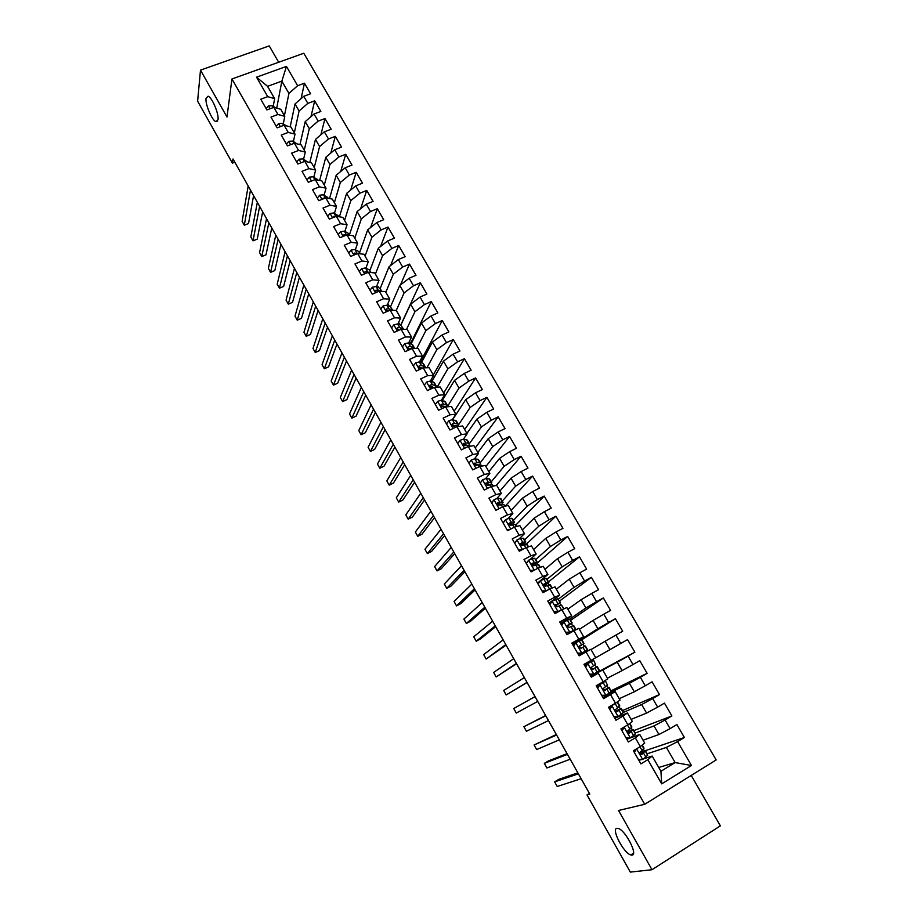 <?xml version="1.0" encoding="UTF-8"?>
<svg xmlns="http://www.w3.org/2000/svg" width="918" height="918" viewBox="0 0 918 918"><rect width="100%" height="100%" fill="white"/><g stroke="black" fill="none" stroke-linecap="round" stroke-linejoin="round"><path stroke-width="1.38" d="M218.025 119.673L215.982 121.681C212.104 120.66 205.139 104.342 206.022 98.341L208.088 96.206C211.989 97.205 219.046 113.889 218.025 119.673M632.032 855.128L630.781 854.968C623.632 853.12 610.986 828.77 616.93 828.311L618.284 828.449C625.422 830.205 638.228 855.037 632.032 855.128M278.67 62.24L269.226 45.9L200.491 70.124L197.611 101.152L232.403 163.129L234.836 162.211M716.166 759.955L303.789 53.255L231.956 78.959L644.7 804.294L716.166 759.955M644.7 804.294L618.537 810.468L651.987 869.725L720.389 825.844L691.22 775.435M658.722 767.471L675.143 762.571L691.449 765.497L677.61 741.595L684.392 737.475L676.887 724.543L670.094 728.628L665.102 720.01L671.896 715.948L664.437 703.108L657.644 707.135L652.687 698.575L659.468 694.57L652.067 681.799L645.262 685.769L640.339 677.266L647.133 673.319L639.766 660.639L632.972 664.552L628.073 656.106L634.877 652.205L627.556 639.605L620.752 643.472L615.898 635.072L622.691 631.228L615.427 618.709L608.623 622.519L603.78 614.176L610.596 610.39L603.367 597.951L596.562 601.703L591.754 593.407L598.559 589.677L591.387 577.319L584.571 581.014L579.797 572.775L586.613 569.103L579.476 556.813L572.671 560.462L567.921 552.269L574.737 548.643L567.645 536.445L560.829 540.036L556.124 531.901L562.941 528.32L555.895 516.191L549.079 519.737L544.385 511.659L551.213 508.136L544.202 496.076L537.386 499.564L532.738 491.532L539.554 488.066L532.601 476.086L525.773 479.517L521.149 471.542L527.976 468.123L521.057 456.212L514.241 459.608L509.639 451.667L516.467 448.294L509.593 436.463L502.766 439.802L498.199 431.919L505.026 428.603L498.199 416.841L491.371 420.134L486.827 412.297L493.654 409.026L486.873 397.333L480.045 400.581L475.535 392.801L482.352 389.565L475.616 377.952L468.788 381.154L464.301 373.408L471.129 370.229L464.428 358.686L457.6 361.841L453.136 354.141L459.964 351.009L453.308 339.545L446.469 342.644L442.051 335.001L448.879 331.914L442.246 320.508L435.419 323.561L431.024 315.964L437.852 312.923L431.265 301.586L424.437 304.604L420.065 297.053L426.893 294.058L420.352 282.79L413.513 285.75L409.164 278.246L416.003 275.297L409.497 264.097L402.669 267.023L398.343 259.553L405.171 256.661L398.71 245.519L391.871 248.399L387.58 240.986L394.407 238.129L387.981 227.056L381.154 229.89L376.885 222.512L383.713 219.7L377.321 208.707L370.493 211.496L366.248 204.163L373.075 201.386L366.73 190.451L359.902 193.205L355.679 185.918L362.507 183.187L356.195 172.32L349.368 175.017L345.168 167.776L351.996 165.091L345.719 154.293L338.891 156.944L334.726 149.749L341.553 147.109L335.311 136.357L328.483 138.985L324.341 131.825L331.168 129.22L324.972 118.548L318.144 121.119L314.013 114.004L320.841 111.445L314.679 100.831L307.851 103.367L303.755 96.298L310.582 93.774L304.455 83.217L301.104 98.616M691.449 765.497L661.706 783.857L647.844 759.679L652.182 756.065L643.966 758.727M583.974 664.357L590.928 660.409L586.063 651.918L590.859 649.29L595.69 657.701L583.986 664.368L591.307 677.174L598.261 673.192L603.16 681.741L596.207 685.735L603.585 698.632L610.527 694.605L615.462 703.199L608.519 707.262L615.944 720.251L622.886 716.155L627.855 724.807L620.912 728.926L628.382 741.996L635.325 737.842L640.316 746.563L633.386 750.74L640.902 763.891L647.844 759.679M276.72 108.14L281.849 81.14L286.45 66.417L256.547 77.169L267.723 96.665L260.758 99.213L266.886 109.919L273.851 107.349L277.947 114.486L270.982 117.079L277.144 127.854L284.11 125.238L288.229 132.422L281.264 135.049L287.46 145.893L294.426 143.231L298.568 150.46L291.603 153.134L297.834 164.035L304.799 161.338L308.976 168.614L301.999 171.333L308.276 182.292L315.241 179.549L319.441 186.87L312.476 189.624L318.776 200.663L325.752 197.875L329.964 205.23L322.998 208.042L329.344 219.138L336.321 216.304L340.567 223.717L333.59 226.562L339.981 237.728L346.947 234.859L351.215 242.306L344.25 245.198L350.676 256.432L357.641 253.506L361.944 261.01L354.968 263.936L361.44 275.239L368.405 272.279L372.731 279.818L365.754 282.801L372.26 294.173L379.237 291.167L383.586 298.752L376.609 301.781L383.15 313.222L390.127 310.169L394.499 317.8L387.534 320.875L394.12 332.385L401.086 329.287L405.492 336.963L398.515 340.085L405.148 351.663L412.113 348.519L416.542 356.241L409.577 359.408L416.233 371.067L423.209 367.866L427.662 375.646L420.696 378.859L427.398 390.586L434.375 387.339L438.861 395.165L431.885 398.423L438.632 410.231L445.609 406.938L450.118 414.81L443.153 418.115L449.946 429.991L456.912 426.652L461.456 434.57L454.479 437.932L461.318 449.877L468.283 446.492L472.85 454.456L465.885 457.875L472.759 469.901L479.735 466.447L484.325 474.468L477.36 477.934L484.279 490.04L491.245 486.54L495.869 494.607L488.904 498.13L495.869 510.305L502.834 506.759L507.493 514.883L500.528 518.441L507.539 530.696L514.505 527.104L519.186 535.274L512.221 538.889L519.278 551.225L526.244 547.576L530.948 555.792L523.994 559.475L531.086 571.88L538.051 568.173L542.79 576.447L535.837 580.176L542.974 592.672L549.939 588.908L554.713 597.239L547.759 601.026L554.942 613.591L561.896 609.781L566.704 618.158L559.75 621.991L566.991 634.648L573.945 630.781L578.776 639.215L571.822 643.105L579.109 655.842L586.063 651.918M286.45 66.417L297.627 85.718L304.455 83.217M589.436 793.462L587.004 794.931L589.804 794.127L233.011 158.975L232.403 163.129M290.191 126.822L295.022 103.952L299.096 111.009L294.311 132.915M303.755 96.298L295.022 103.952M307.851 103.367L299.096 111.009M256.547 77.169L267.563 86.326L274.643 98.651L273.22 106.27M267.723 96.665L274.643 98.651M299.968 144.574L305.212 121.624L309.309 128.727L304.248 150.208M314.013 114.004L305.212 121.624M318.144 121.119L309.309 128.727M273.851 107.349L280.724 109.253L284.798 116.345L283.283 123.838M277.947 114.486L284.798 116.345M309.791 162.452L315.471 139.398L319.59 146.536L314.243 167.604M324.341 131.825L315.471 139.398M328.483 138.985L319.59 146.536M284.11 125.238L290.926 127.005L295.022 134.143L293.404 141.51M288.229 132.422L295.022 134.143M319.636 180.444L325.798 157.276L329.941 164.46L324.284 185.103M334.726 149.749L325.798 157.276M338.891 156.944L329.941 164.46M294.426 143.231L301.184 144.872L305.292 152.044L303.571 159.284M298.568 150.46L305.292 152.044M329.505 198.563L336.172 175.258L340.337 182.487L334.393 202.706M345.168 167.776L336.172 175.258M349.368 175.017L340.337 182.487M304.799 161.338L311.5 162.83L315.643 170.048L313.807 177.163M308.976 168.614L315.643 170.048M339.408 216.809L346.614 193.354L350.814 200.617L344.56 220.4M355.679 185.918L346.614 193.354M359.902 193.205L350.814 200.617M315.241 179.549L321.874 180.903L326.039 188.167L324.1 195.155M319.441 186.87L326.039 188.167M349.471 234.744L357.113 211.553L361.336 218.863L354.784 238.198M366.248 204.163L357.113 211.553M370.493 211.496L361.336 218.863M325.752 197.875L332.316 199.08L336.504 206.389L334.462 213.24M329.964 205.23L336.504 206.389M359.672 252.53L367.682 229.856L371.928 237.211L365.066 256.111M376.885 222.512L367.682 229.856M381.154 229.89L371.928 237.211M336.321 216.304L342.816 217.371L347.038 224.715L344.87 231.439M340.567 223.717L347.038 224.715M369.931 270.408L378.319 248.273L382.588 255.674L375.405 274.115M387.58 240.986L378.319 248.273M391.871 248.399L382.588 255.674M346.947 234.859L353.384 235.765L357.63 243.155L355.346 249.753M351.215 242.306L357.63 243.155M380.201 288.504L389.002 266.805L393.306 274.241L385.812 292.234M398.343 259.553L389.002 266.805M402.669 267.023L393.306 274.241M357.641 253.506L364.01 254.275L368.279 261.71L365.88 268.171M361.944 261.01L368.279 261.71M390.494 306.807L399.766 285.441L404.092 292.934L396.266 310.468L400.627 318.041L397.85 324.1M409.164 278.246L399.766 285.441M413.513 285.75L404.092 292.934M368.405 272.279L374.705 272.898L378.996 280.38L376.472 286.703M372.731 279.818L378.996 280.38M400.787 325.293L410.587 304.191L414.936 311.73L406.49 329.413M420.065 297.053L410.587 304.191M424.437 304.604L414.936 311.73M379.237 291.167L385.457 291.626L389.783 299.153L387.132 305.35M383.586 298.752L389.783 299.153M408.567 349.047L408.9 348.37M411.126 343.894L421.477 323.056L425.849 330.641L416.726 348.507M431.024 315.964L421.477 323.056M435.419 323.561L425.849 330.641M390.127 310.169L396.289 310.479M394.499 317.8L400.627 318.041M421.477 362.644L432.435 342.035L436.83 349.666L426.939 367.762M442.051 335.001L432.435 342.035M446.469 342.644L436.83 349.666M401.086 329.287L407.167 329.436L411.551 337.055L408.636 342.976M405.492 336.963L411.551 337.055M431.85 381.521L443.451 361.141L447.881 368.806L437.129 387.189M453.136 354.141L443.451 361.141M457.6 361.841L447.881 368.806M412.113 348.519L418.126 348.507L422.532 356.173L419.469 361.967M416.542 356.241L422.532 356.173M442.246 400.535L454.536 380.35L459 388.062L447.273 406.789M464.301 373.408L454.536 380.35M468.788 381.154L459 388.062M423.209 367.866L429.154 367.705L433.583 375.416L430.37 381.073M427.662 375.646L433.583 375.416M452.62 419.71L465.701 399.674L470.177 407.443L458.357 425.057M475.535 392.801L465.701 399.674M480.045 400.581L470.177 407.443M434.375 387.339L440.238 387.017L444.691 394.774L441.34 400.305L445.253 401.694L447.238 405.148M438.861 395.165L444.691 394.774M466.906 433.445L476.924 419.124L481.434 426.939L469.362 443.704M486.827 412.297L476.924 419.124M491.371 420.134L481.434 426.939M445.609 406.938L451.404 406.444L455.879 414.248L452.356 419.652M450.118 414.81L455.879 414.248M477.853 452.505L488.215 438.701L492.759 446.561L480.275 462.718M498.199 431.919L488.215 438.701M502.766 439.802L492.759 446.561M456.912 426.652L462.626 425.998L467.136 433.847L463.429 439.137M461.456 434.57L467.136 433.847M488.858 471.68L499.576 458.392L504.143 466.298L491.245 481.847M509.639 451.667L499.576 458.392M514.241 459.608L504.143 466.298M468.283 446.492L473.917 445.666L478.462 453.572L474.549 458.759M472.85 454.456L478.462 453.572M499.943 490.969L511.016 478.198L515.606 486.161L502.272 501.079M521.149 471.542L511.016 478.198M525.773 479.517L515.606 486.161M479.735 466.447L485.289 465.46L489.856 473.413L485.702 478.53M484.325 474.468L489.856 473.413M511.085 510.374L522.526 498.13L527.15 506.139L513.38 520.437M532.738 491.532L522.526 498.13M537.386 499.564L527.15 506.139M491.245 486.54L496.73 485.37L501.32 493.379L496.879 498.451M495.869 494.607L501.32 493.379M522.296 529.904L534.104 518.2L538.751 526.255L524.557 539.91M544.385 511.659L534.104 518.2M549.079 519.737L538.751 526.255M502.834 506.759L508.239 505.416L512.864 513.472L508.056 518.544M507.493 514.883L512.864 513.472M533.576 549.549L545.751 538.384L550.433 546.497L535.791 559.498M556.124 531.901L545.751 538.384M560.829 540.036L550.433 546.497M514.505 527.104L519.817 525.578L524.465 533.679L519.198 538.832M519.186 535.274L524.465 533.679M544.925 569.309L557.478 558.695L562.183 566.854L547.094 579.201M567.921 552.269L557.478 558.695M572.671 560.462L562.183 566.854M526.244 547.576L531.476 545.877L536.158 554.024L530.225 559.372M526.829 562.424L526.071 563.113M530.948 555.792L536.158 554.024M556.342 589.195L569.275 579.132L574.014 587.348L558.477 599.029M579.797 572.775L569.275 579.132M584.571 581.014L574.014 587.348M538.051 568.173L543.204 566.303L547.908 574.507L540.966 580.245M539.256 581.668L537.512 583.114M542.79 576.447L547.908 574.507M567.84 609.196L581.14 599.706L585.913 607.968L569.63 619.18L572.212 622.978M591.754 593.407L581.14 599.706M596.562 601.703L585.913 607.968M549.939 588.908L555 586.843L559.739 595.105L549.021 603.241M554.713 597.239L559.739 595.105M579.396 629.335L593.097 620.407L597.893 628.727L572.66 644.562M603.78 614.176L593.097 620.407M608.623 622.519L597.893 628.727M561.896 609.781L566.876 607.532L571.65 615.84L560.6 623.494M566.704 618.158L571.65 615.84M591.031 649.588L605.111 641.246L609.942 649.611L583.997 664.391L592.121 659.767L592.707 660.788M615.898 635.072L605.111 641.246M620.752 643.472L609.942 649.611M573.945 630.781L578.833 628.348L583.63 636.702L572.258 643.862M578.776 639.215L583.63 636.702M590.836 676.337L617.217 662.211L622.083 670.633L607.429 678.15M628.073 656.106L617.217 662.211M632.972 664.552L622.083 670.633M590.928 660.409L595.69 657.701M610.126 692.585L629.392 683.302L634.292 691.782L619.237 698.713M640.339 677.266L629.392 683.302M645.262 685.769L634.292 691.782M598.261 673.192L591.054 676.738M602.965 670.37L607.831 678.838L603.16 681.741M623.483 712.334L641.648 704.542L646.582 713.079L631.125 719.391M652.687 698.575L641.648 704.542M657.644 707.135L646.582 713.079M610.527 694.605L615.152 691.587L602.908 697.45M615.152 691.587L620.052 700.113L615.462 703.199M635.336 732.989L653.983 725.92L658.94 734.503L643.07 740.206M665.102 720.01L653.983 725.92M670.094 728.628L658.94 734.503M622.886 716.155L627.419 712.942L614.819 718.289M627.419 712.942L632.341 721.525L627.855 724.807M647.247 753.77L666.399 747.424L675.143 762.571L660.926 771.292L652.182 756.065M677.61 741.595L666.399 747.424M635.325 737.842L639.754 734.434L626.822 739.265M639.754 734.434L644.711 743.064L640.316 746.563M651.987 869.725L630.322 872.1L587.004 794.931M200.491 70.124L226.976 117.011L231.956 78.959M284.431 115.714L288.929 93.407L281.849 81.14L267.563 86.326M640.477 759.852L638.894 760.368M644.39 750.89L643.392 749.168M632.273 729.764L631.171 727.859M620.235 708.776L619.03 706.688M608.267 687.915L606.97 685.654M598.685 671.207L590.813 676.314M596.379 667.179L594.979 664.747M587.245 651.264L586.797 650.483M584.491 646.456L583.148 644.115M574.794 643.438L572.683 644.608M572.637 625.801L571.409 623.666M560.864 605.272L559.75 603.333M549.171 584.881L548.161 583.125M537.535 564.604L536.651 563.055M525.98 544.454L524.729 543.536M514.505 524.442L513.908 524.465M442.855 399.525L442.35 398.641M432.194 380.924L431.322 379.409M421.591 362.438L420.352 360.292M410.908 343.814L409.462 341.301M400.122 325.018L398.63 322.413M389.404 306.325L388.291 304.386L387.373 304.799M378.755 287.759L378.17 286.749L377.344 287.104M661.706 783.857L660.926 771.292M297.627 85.718L288.929 93.407M684.392 737.475L645.32 750.683M671.896 715.948L633.936 730.556M659.468 694.57L622.484 710.601M647.133 673.319L611.101 690.761M627.556 639.605L592.121 659.778M634.877 652.205L598.869 671.528M615.427 618.709L581.828 639.731M603.367 597.951L570.686 620.304M591.387 577.319L559.601 601.003M579.476 556.813L548.597 581.817M567.645 536.445L536.858 563.423M555.895 516.191L526.048 544.454M544.202 496.076L515.95 524.912M532.601 476.086L505.187 506.162L503.821 504.544L504.808 506.266M521.057 456.212L496.236 485.473M509.593 436.463L485.863 466.47M498.199 416.841L475.237 447.95M486.873 397.333L464.657 429.544M475.616 377.952L454.146 411.23M464.428 358.686L443.692 393.042M453.308 339.545L433.307 374.946M442.246 320.508L420.8 361.061M431.265 301.586L410.61 343.298M420.352 282.79L400.65 325.236M409.497 264.097L400.443 284.924M398.71 245.519L390.517 265.623M387.981 227.056L380.58 246.494M377.321 208.707L370.62 227.515M366.73 190.451L360.648 208.696M356.195 172.32L350.687 190.015M345.719 154.293L340.727 171.471M335.311 136.357L330.79 153.065M324.972 118.548L320.875 134.785M314.679 100.831L310.972 116.643M638.458 759.611L642.784 759.461L647.649 755.262L645.549 750.798M642.784 759.461L638.63 759.909M636.484 748.87L634.372 752.473M633.948 751.739L635.164 749.662M642.244 745.037L644.046 748.181L639.8 752.668L641.785 754.516L645.515 750.729L639.766 752.886M639.766 753.242L642.83 752.255L640.925 754.63M577.87 772.876L558.855 779.325L554.633 781.849L578.409 773.84M554.633 781.849L557.215 786.485L581.151 778.716M626.122 738.038L630.448 737.9L635.44 733.964L633.374 729.569M630.448 737.9L626.317 738.393M621.67 730.269L624.676 726.7M623.265 727.595L627.728 724.876M624.309 727.182L622.06 730.946M629.817 723.373L631.894 726.987L627.476 731.198L629.461 733L633.34 729.523L627.499 731.979M627.579 732.208L630.666 731.049L628.692 733.126M567.06 753.632L548.551 760.873L544.328 763.363L567.473 754.366M544.328 763.363L546.899 767.976L570.204 759.22M613.855 716.602L618.181 716.488L623.54 712.437L621.268 708.489L615.496 711.117M618.181 716.488L614.096 717.004M609.472 708.937L611.067 706.286L614.75 703.624M611.067 706.286L617.263 701.983M612.077 705.827L609.839 709.568M617.539 701.972L619.811 705.931L615.221 709.866L617.217 711.622L621.256 708.444M615.599 711.255L618.583 709.97L616.563 711.76M556.319 734.515L534.081 744.98L556.595 735.008M534.081 744.98L536.64 749.57L559.314 739.839M601.68 695.316L605.995 695.213L611.227 691.77L609.254 687.525M605.995 695.213L601.944 695.764M597.354 687.743L598.949 685.126L602.862 682.556L596.356 685.998L605.524 681.041L607.498 685.276L603.057 688.672L605.042 690.393L609.231 687.502L603.746 690.279M598.949 685.126L605.226 681.305M599.936 684.621L597.675 688.316M603.849 690.347L606.58 689.016L604.549 690.531M545.636 715.501L523.891 726.7L545.785 715.765M523.891 726.7L526.427 731.256L548.482 720.561M605.536 681.053L607.498 685.276M589.585 674.156L593.889 674.064L599.557 670.645L597.297 666.697L592.362 669.417M593.889 674.064L589.861 674.65M592.397 674.592L590.458 675.682M585.305 666.675L586.912 664.093L590.962 661.775L584.571 665.401L593.613 660.271L595.541 664.414L590.974 667.604L592.959 669.291L597.297 666.697M586.912 664.093L593.269 660.467M587.864 663.542L585.604 667.202M592.408 669.417L594.646 668.201L592.707 669.394M535.022 696.59L513.747 708.524L535.033 696.624M513.747 708.524L516.283 713.056L537.719 701.398M593.613 660.271L595.541 664.414M577.56 653.134L581.863 653.054L587.681 649.933L578.719 655.165M581.863 653.054L578.707 655.142M573.337 645.756L574.943 643.185L581.771 639.628L584.009 643.529L578.96 646.674L580.945 648.315L585.432 646.02L587.681 649.933M574.427 644.011L572.866 644.929M575.884 642.6L573.612 646.226M580.922 653.616L577.87 653.673M527.012 682.349L506.185 694.949L503.672 690.439L524.35 677.599M578.971 646.605L584.009 643.541M579.201 646.077L581.369 645.044L578.994 646.524M527.093 682.487L506.185 694.949M565.614 632.238L569.917 632.181L575.873 629.358L572.66 631.492M569.917 632.181L573.234 630.861L570.055 632.938M561.449 624.963L563.055 622.415L569.596 619.191L571.834 623.092L567.026 625.869L569.011 627.487L573.647 625.468L575.861 629.335M561.965 624.137L561.231 624.584M563.962 621.796L561.69 625.376M568.999 632.789L565.947 632.823M516.375 663.404L496.145 676.945L493.643 672.458L513.724 658.688M567.049 626.397L571.834 623.092M567.175 625.41L569.596 624.504L567.026 626.26M516.582 663.76L496.145 676.945M553.738 611.48L558.041 611.434L563.721 608.955L561.495 605.077L564.077 608.795M558.041 611.434L559.9 610.872M549.63 604.296L552.12 601.118L557.869 598.754L560.496 602.564M552.12 601.118L549.836 604.664M557.146 612.088L554.105 612.111M505.795 644.574L486.161 659.032L483.671 654.568L503.156 639.88M555.413 606.201L560.083 602.621L555.172 605.203L557.157 606.787L561.495 605.077M555.264 604.836L557.892 604.101L555.321 606.029M506.116 645.147L486.161 659.032M541.941 590.859L546.233 590.825L548.78 589.54M537.879 583.756L540.358 580.566L546.21 578.432L548.861 582.264M540.358 580.566L538.063 584.077M545.12 591.513L542.331 591.536M544.018 586.028L548.884 582.322L545.981 582.861L543.387 584.663L545.372 586.212L550.284 584.755L552.154 588.013M495.272 625.846L476.224 641.212L473.757 636.782L492.656 621.176M543.445 584.364L546.267 583.814L543.8 585.845M495.72 626.638L480.458 638.917L476.224 641.212M526.209 563.354L528.665 560.152L534.632 558.247L537.282 562.103M528.665 560.152L526.37 563.629M530.225 570.365L533.966 570.342M532.601 571.076L530.627 571.076M532.876 565.844L536.823 562.068L532.256 563.319L531.671 564.237L533.656 565.763L538.705 564.581L540.3 567.358M484.819 607.223L466.355 623.494L463.888 619.088L482.214 602.587M531.717 564.008L534.712 563.652L532.486 565.695M485.381 608.232L470.578 621.222L466.355 623.494M514.619 543.077L517.052 539.864L520.495 538.407L523.662 538.35L525.784 542.056M517.052 539.864L514.746 543.295M518.567 549.997L521.619 549.997M520.173 550.754L519.003 550.754M522.652 545.166L525.303 541.976L522.698 542.24L520.036 543.949L522.021 545.453L527.207 544.535L528.527 546.83M474.411 588.702L456.521 605.88L454.077 601.485L471.818 584.089M520.07 543.777L523.226 543.617L521.367 545.544M475.099 589.93L460.756 603.631L456.521 605.88M503.098 522.927L505.508 519.703L508.974 518.303L512.244 518.463L514.355 522.135M505.508 519.703L503.19 523.099M507 529.755L509.352 529.755M512.439 524.534L514.413 522.227L511.154 522.112L508.48 523.788L510.454 525.268L515.216 524.408L516.823 526.439M464.072 570.296L446.756 588.346L444.323 583.986L461.49 565.706M508.492 523.662L511.819 523.708L510.741 525.13M464.875 571.73L450.979 586.132L446.756 588.346M491.635 502.903L494.033 499.656L497.522 498.336L500.907 498.704L502.995 502.341M494.033 499.656L491.715 503.03M495.49 509.639L497.154 509.651M453.79 551.993L437.037 570.916L434.616 566.567L451.231 547.426M501.561 504.521L503.064 502.444L499.702 502.123L496.994 503.752L498.956 505.198L503.821 504.544M496.994 503.672L499.966 503.695L500.103 504.739M454.72 553.634L441.26 568.724L437.037 570.916M480.263 483.006L482.627 479.747L486.15 478.485L489.638 479.058L491.704 482.661M482.627 479.747L480.298 483.075M484.061 489.65L485.037 489.661M490.625 484.693L491.784 482.788L491.153 482.455L488.307 482.248L485.576 483.832L487.538 485.266L492.507 484.819L493.643 486.035M443.566 533.783L427.363 553.577L424.954 549.251L441.019 529.25M485.576 483.809L488.674 483.981L489.133 484.693M444.61 535.642L431.598 551.408L427.363 553.577M468.949 463.223L471.301 459.952L474.836 458.759L478.439 459.539L480.493 463.108M471.301 459.952L468.96 463.257M479.689 465.013L480.562 463.246L479.907 462.856L476.981 462.5L474.227 464.038L476.19 465.449L478.335 464.864L482.157 466.023M433.388 515.686L417.747 536.33L415.349 532.027L430.863 511.177M474.227 464.06L478.026 464.875M434.547 517.741L421.982 534.184L417.747 536.33M457.692 443.555L460.033 440.284L463.601 439.148L467.308 440.135L469.339 443.669M464.026 443.222L462.947 444.335M468.754 445.494L469.419 443.819L468.731 443.371L465.736 442.866L462.947 444.369L464.91 445.758L467.078 445.219L470.75 446.125M423.278 497.682L408.189 519.163L405.802 514.895L420.765 493.195M462.947 444.427L466.792 445.15M424.552 499.943L412.411 517.052L408.189 519.163M446.492 423.967L448.845 420.742L452.425 419.664L456.246 420.857L458.254 424.346M457.852 426.101L458.346 424.506L457.623 424.013L454.548 423.359L452.356 423.841L451.736 424.816L453.699 426.181L455.89 425.688L459.172 426.388M413.226 479.781L398.664 502.1L396.301 497.854L410.725 475.317M451.748 424.919L455.535 425.677M414.615 482.248L402.899 500.012L398.664 502.1M435.361 404.505L437.714 401.315L441.329 400.294L443.428 403.966L441.225 404.402L440.594 405.377L442.556 406.731L446.905 406.823M441.466 405.641L440.915 406.215M403.231 461.983L389.209 485.129L386.845 480.894L400.73 457.543M446.986 406.823L447.33 405.32L443.428 403.966M440.606 405.526L444.094 406.295M404.723 464.646L393.432 483.063L389.209 485.129M424.3 385.17L426.663 382.003L430.29 381.05L434.317 382.634L436.279 386.053M430.76 386.489L430.152 387.166M393.283 444.278L379.788 468.237L377.447 464.038L390.804 439.871M436.348 387.235L435.614 385.64L432.389 384.699L430.152 385.09L429.532 386.065L431.471 387.396L434.799 387.316M429.544 386.26L432.699 387.04M394.889 447.135L384.022 466.206L379.788 468.237M413.307 365.938L415.67 362.805L419.331 361.921L423.45 363.7L425.401 367.085M420.1 367.464L419.526 368.152M383.391 426.675L370.424 451.438L368.095 447.261L380.936 422.291M425.596 367.797L424.701 366.626L421.408 365.548L419.159 365.892L418.528 366.867L420.467 368.187L423.049 367.946M418.551 367.097L421.442 367.9M385.101 429.727L374.659 449.43L370.424 451.438M402.382 346.832L404.746 343.734L408.43 342.896L412.652 344.87L414.58 348.232M409.462 348.565L409.026 349.138M373.557 409.164L361.107 434.73L358.789 430.565L371.113 404.804M414.729 348.519L410.495 346.511L408.223 346.797L407.592 347.773L409.531 349.081L411.62 348.737M408.223 346.797L407.626 348.014L410.289 348.863M375.382 412.411L365.341 432.745L361.107 434.73M391.516 327.841L393.891 324.777L397.586 323.997L401.051 325.385L403.748 329.344M363.78 391.756L351.846 418.115L349.529 413.972L361.336 387.419M403.713 329.344L399.64 327.577L397.356 327.829L396.714 328.805L398.653 330.101L399.927 329.803M397.356 327.829L396.771 329.103L399.25 329.929M365.708 395.188L356.069 416.152L351.846 418.115M380.718 308.964L383.104 305.923L386.822 305.212L390.345 306.738L392.812 310.295M354.05 374.441L342.621 401.579L340.326 397.46L351.628 370.126M390.345 306.738L392.376 310.273L388.865 308.769L386.547 308.976L385.916 309.951L387.568 311.282M386.547 308.976L385.985 310.295L388.119 311.041M356.081 378.055L346.855 399.64L342.621 401.579M369.988 290.203L372.375 287.196L376.116 286.542L379.708 288.195L381.957 291.362M344.376 357.217L333.452 385.124L331.168 381.027L341.966 352.925M380.775 291.281L378.147 290.077L375.818 290.237L375.175 291.213L376.242 292.452M375.818 290.237L375.267 291.603L376.908 292.165M346.511 361.026L337.686 383.219L333.452 385.124M359.328 271.544L361.715 268.572L365.467 267.976L369.139 269.766L371.159 272.554M334.76 340.096L324.329 368.761L322.057 364.687L332.362 335.827M369.3 272.371L365.146 271.602L364.503 272.577L365.203 273.644M365.146 271.602L364.618 273.013L365.789 273.392M336.998 344.078L328.552 366.879L324.329 368.761M348.725 253.012L351.124 250.063L354.899 249.524L358.628 251.44L360.43 253.85M325.19 323.056L315.253 352.489L312.992 348.427L322.803 318.821M357.928 253.54L354.532 253.093L354.314 254.906M354.532 253.093L354.038 254.527L354.773 254.711M327.531 327.221L319.487 350.619L315.253 352.489M338.18 234.583L340.578 231.669L344.376 231.175L348.174 233.229L349.758 235.249M315.677 306.119L306.222 336.286L303.973 332.247L313.302 301.896M346.832 234.905L343.998 234.687L343.561 236.247M343.998 234.687L343.768 236.167M318.11 310.456L310.456 334.45L306.222 336.286M327.703 216.258L330.113 213.378L333.923 212.942L339.155 216.774M306.21 289.273L297.237 320.175L294.999 316.159L303.847 285.073M335.988 216.441L333.509 216.384L332.936 217.681M308.746 293.783L301.471 318.362L297.237 320.175M317.284 198.047L319.705 195.201L323.538 194.811L328.621 198.403M296.789 272.508L288.298 304.145L286.072 300.152L294.449 268.331M325.167 198.104L323.09 198.196L322.436 199.16M299.429 277.202L292.532 302.355L288.298 304.145M306.933 179.951L309.355 177.128L313.21 176.795L318.144 180.146M287.426 255.847L279.416 288.195L277.202 284.224L285.096 251.693M314.208 179.962L312.074 180.8M290.168 260.712L283.639 286.427L279.416 288.195M296.64 161.958L299.061 159.158L302.94 158.883L307.645 161.97M278.12 239.265L270.569 272.336L268.366 268.377L275.79 235.134M302.997 162.038L301.93 162.452M280.942 244.303L274.792 270.581L270.569 272.336M286.405 144.057L288.837 141.292L292.727 141.074L296.996 143.862M268.848 222.776L261.768 256.547L259.576 252.611L266.541 218.668M271.774 227.974L265.99 254.825L261.768 256.547M276.238 126.282L278.67 123.54L282.572 123.368L286.164 125.777M259.633 206.366L253.012 240.849L250.832 236.936L257.338 202.281M262.663 211.748L257.235 239.139L253.012 240.849M266.128 108.599L268.561 105.88L272.485 105.765L275.411 107.785M250.476 190.06L244.303 225.22L242.134 221.33L248.193 185.987M253.586 195.591L248.526 223.533L244.303 225.22M636.564 748.824L642.657 759.461M645.331 751.211L647.649 755.262M641.923 745.278L643.862 748.652M643.61 753.162L645.951 757.258M639.949 746.782L642.13 750.58M624.24 727.285L630.322 737.911M633.122 729.936L635.44 733.964M629.496 723.602L631.664 727.389M631.309 731.715L633.638 735.777M627.51 725.082L629.84 729.144M612.019 705.942L618.055 716.488M620.993 708.788L623.288 712.793M617.252 702.27L619.547 706.263M619.088 710.394L621.406 714.433M615.312 703.819L617.63 707.847M599.867 684.725L605.869 695.213M608.944 687.789L611.227 691.77M606.947 689.211L609.254 693.228M603.195 682.671L605.501 686.687M587.807 663.657L593.762 674.064M596.964 666.916L599.236 670.863M594.887 668.166L597.17 672.16M591.158 661.671L593.441 665.653M575.816 642.703L581.737 653.054M585.064 646.169L587.325 650.105M581.392 639.766L583.641 643.69M582.896 647.259L585.168 651.218M579.201 640.798L581.461 644.757M563.893 621.899L569.791 632.181M573.245 625.56L575.483 629.461M570.985 626.478L573.245 630.414M567.313 620.063L569.562 623.999M552.062 601.221L557.914 611.445M557.869 598.754L560.083 602.621M559.154 605.834L561.391 609.747M555.493 599.454L557.731 603.367M540.289 580.669L546.107 590.825M549.813 584.72L551.787 588.151M546.21 578.432L548.413 582.287M547.392 585.317L549.561 589.115M543.754 578.983L545.981 582.861M528.607 560.255L534.287 570.181M538.212 564.49L539.933 567.485M534.632 558.247L536.823 562.068M535.699 564.926L537.673 568.368M532.084 558.626L534.299 562.482M516.983 539.968L522.468 549.549M526.68 544.385L528.148 546.956M523.122 538.178L525.303 541.976M524.086 544.661L525.865 547.771M520.495 538.407L522.698 542.24M505.439 519.795L510.729 529.043M515.216 524.408L516.444 526.542M511.682 518.234L513.851 522.021M512.542 524.522L514.126 527.288M508.974 518.303L511.154 522.112M493.964 499.759L499.071 508.675M500.31 498.417L502.467 502.169M501.067 504.51L502.467 506.943M497.522 498.336L499.702 502.123M497.051 503.408L497.59 502.8M482.558 479.839L487.481 488.433M492.507 484.819L493.253 486.115M489.007 478.726L491.153 482.455M489.673 484.624L490.878 486.724M486.15 478.485L488.307 482.248M485.611 483.568L486.173 482.879M471.232 460.056L475.96 468.318M481.25 465.196L481.766 466.092M477.773 459.149L479.907 462.856M478.335 464.864L479.357 466.642M474.836 458.759L476.981 462.5M474.239 463.854L474.836 463.074M459.964 440.388L464.519 448.328M466.619 439.688L468.731 443.371M467.078 445.219L467.916 446.676M463.601 439.148L465.736 442.866M462.947 444.255L463.556 443.405M448.776 420.834L453.136 428.454M455.523 420.352L457.623 424.013M455.89 425.688L456.533 426.824M452.425 419.664L454.548 423.359M451.736 424.782L452.356 423.841M437.645 401.407L441.833 408.717M444.496 401.132L446.584 404.769M444.76 406.295L445.23 407.11M440.606 405.423L441.225 404.402M426.595 382.095L430.599 389.094M433.537 382.026L435.614 385.64M430.29 381.05L432.389 384.699M429.532 386.168L430.152 385.09M415.602 362.897L419.434 369.598M422.636 363.035L424.701 366.626M419.331 361.921L421.408 365.548M418.539 367.039L419.159 365.892M404.677 343.825L408.338 350.217M411.815 344.158L413.857 347.727M408.43 342.896L410.495 346.511M393.822 324.857L397.31 330.962M401.051 325.385L403.082 328.942M397.586 323.997L399.64 327.577M383.036 306.015L386.352 311.822M386.822 305.212L388.865 308.769M372.306 287.288L375.462 292.796M379.708 288.195L381.509 291.339M376.116 286.542L378.147 290.077M361.646 268.664L364.641 273.885M369.139 269.766L370.711 272.508M365.467 267.976L367.487 271.487M351.043 250.155L353.878 255.089M358.628 251.44L359.971 253.793M354.899 249.524L356.895 253.012M340.509 231.749L343.183 236.408M348.174 233.229L349.299 235.192M344.376 231.175L346.373 234.652M330.044 213.458L332.546 217.841M337.79 215.122L338.696 216.694M333.923 212.942L335.908 216.396M333.142 217.6L333.509 216.384M319.625 195.282L321.977 199.378M327.462 197.129L328.151 198.322M323.538 194.811L325.374 198.024M322.861 199.034L323.09 198.196M309.286 177.208L311.477 181.041M317.203 179.228L317.662 180.043M313.21 176.795L314.874 179.698M298.993 159.239L301.035 162.796M302.94 158.883L304.432 161.488M288.768 141.372L290.65 144.677M292.727 141.074L294.047 143.38M278.602 123.62L280.334 126.65M282.572 123.368L283.731 125.376M268.492 105.96L270.076 108.737M272.485 105.765L273.472 107.486M215.982 121.681L217.635 121.073M630.781 854.968L633.5 853.247"/></g></svg>
